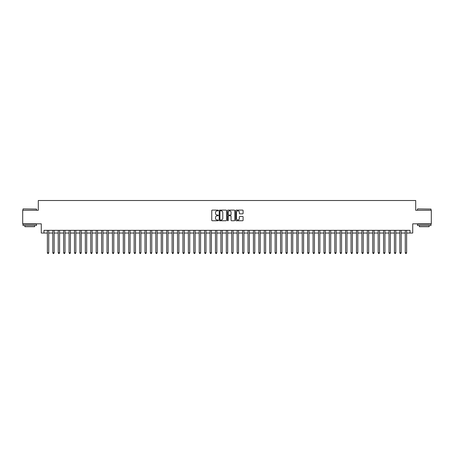 <?xml version="1.0" encoding="UTF-8"?>
<svg xmlns="http://www.w3.org/2000/svg" width="454" height="454" viewBox="0 0 454 454"><rect width="100%" height="100%" fill="white"/><g stroke="black" fill="none" stroke-linecap="round" stroke-linejoin="round"><path stroke-width="0.68" d="M218.323 210.474A0.375 0.375 0 0 0 217.954 210.1L212.296 210.1A0.533 0.533 0 0 0 211.763 210.633L211.763 220.213A0.533 0.533 0 0 0 212.296 220.746L217.954 220.746A0.375 0.375 0 0 0 218.323 220.372A0.375 0.375 0 0 0 217.954 220.003L217.222 220.003A1.703 1.703 0 0 1 215.514 218.295L215.514 217.5A1.703 1.703 0 0 1 217.222 215.798L217.954 215.798A0.375 0.375 0 0 0 218.323 215.423A0.375 0.375 0 0 0 217.954 215.048L217.222 215.048A1.703 1.703 0 0 1 215.514 213.346L215.514 212.546A1.703 1.703 0 0 1 217.222 210.843L217.954 210.843A0.375 0.375 0 0 0 218.323 210.474M242.555 213.851A0.533 0.533 0 0 0 243.089 213.318L243.089 210.633A0.533 0.533 0 0 0 242.555 210.1L236.273 210.1A0.533 0.533 0 0 0 235.745 210.633L235.745 220.213A0.533 0.533 0 0 0 236.273 220.746L242.555 220.746A0.533 0.533 0 0 0 243.089 220.213L243.089 216.967A0.533 0.533 0 0 0 242.555 216.433L239.865 216.433A0.533 0.533 0 0 0 239.337 216.967L239.337 218.578A1.424 1.424 0 0 1 237.913 220.003A1.424 1.424 0 0 1 236.489 218.578L236.489 212.268A1.424 1.424 0 0 1 237.913 210.843A1.424 1.424 0 0 1 239.337 212.268L239.337 213.318A0.533 0.533 0 0 0 239.865 213.851L242.555 213.851M43.981 233.044L43.981 230.337L410.019 230.337L410.019 233.044L412.726 233.044L412.726 223.828L431.3 223.828L431.3 210.27L415.711 210.27L415.711 200.509L38.289 200.509L38.289 210.27L22.7 210.27L22.7 223.828L41.274 223.828L41.274 233.044L47.375 233.044M226.535 210.633A0.533 0.533 0 0 0 226.001 210.1L219.719 210.1A0.533 0.533 0 0 0 219.191 210.633L219.191 220.213A0.533 0.533 0 0 0 219.719 220.746L226.001 220.746A0.533 0.533 0 0 0 226.535 220.213L226.535 210.633M227.999 210.1L234.281 210.1A0.533 0.533 0 0 1 234.809 210.633L234.809 220.213A0.533 0.533 0 0 1 234.281 220.746L231.591 220.746A0.533 0.533 0 0 1 231.058 220.213L231.058 216.325A0.533 0.533 0 0 0 230.524 215.798L228.742 215.798A0.533 0.533 0 0 0 228.209 216.325L228.209 220.372A0.375 0.375 0 0 1 227.84 220.746A0.375 0.375 0 0 1 227.465 220.372L227.465 210.633A0.533 0.533 0 0 1 227.999 210.1M48.731 233.044L52.795 233.044M54.151 233.044L58.22 233.044M59.576 233.044L63.639 233.044M64.996 233.044L69.065 233.044M70.421 233.044L74.484 233.044M75.841 233.044L79.91 233.044M81.266 233.044L85.329 233.044M86.686 233.044L90.755 233.044M92.111 233.044L96.18 233.044M97.531 233.044L101.6 233.044M102.956 233.044L107.025 233.044M108.381 233.044L112.444 233.044M113.801 233.044L117.87 233.044M119.226 233.044L123.289 233.044M124.646 233.044L128.715 233.044M130.071 233.044L134.134 233.044M135.491 233.044L139.56 233.044M140.916 233.044L144.979 233.044M146.336 233.044L150.405 233.044M151.761 233.044L155.83 233.044M157.18 233.044L161.249 233.044M162.606 233.044L166.675 233.044M168.025 233.044L172.094 233.044M173.451 233.044L177.52 233.044M178.876 233.044L182.939 233.044M184.296 233.044L188.365 233.044M189.721 233.044L193.784 233.044M195.141 233.044L199.21 233.044M200.566 233.044L204.629 233.044M205.985 233.044L210.054 233.044M211.411 233.044L215.474 233.044M216.83 233.044L220.899 233.044M222.256 233.044L226.325 233.044M227.675 233.044L231.744 233.044M233.101 233.044L237.17 233.044M238.526 233.044L242.589 233.044M243.946 233.044L248.015 233.044M249.371 233.044L253.434 233.044M254.79 233.044L258.859 233.044M260.216 233.044L264.279 233.044M265.635 233.044L269.704 233.044M271.061 233.044L275.124 233.044M276.48 233.044L280.549 233.044M281.906 233.044L285.975 233.044M287.325 233.044L291.394 233.044M292.751 233.044L296.82 233.044M298.17 233.044L302.239 233.044M303.595 233.044L307.664 233.044M309.021 233.044L313.084 233.044M314.44 233.044L318.509 233.044M319.866 233.044L323.929 233.044M325.285 233.044L329.354 233.044M330.711 233.044L334.774 233.044M336.13 233.044L340.199 233.044M341.556 233.044L345.619 233.044M346.975 233.044L351.044 233.044M352.4 233.044L356.469 233.044M357.82 233.044L361.889 233.044M363.245 233.044L367.314 233.044M368.671 233.044L372.734 233.044M374.09 233.044L378.159 233.044M379.516 233.044L383.579 233.044M384.935 233.044L389.004 233.044M390.361 233.044L394.424 233.044M395.78 233.044L399.849 233.044M401.205 233.044L405.269 233.044M406.625 233.044L410.019 233.044M220.309 210.843A0.375 0.375 0 0 0 219.935 211.218L219.935 219.628A0.375 0.375 0 0 0 220.309 220.003L221.081 220.003A1.703 1.703 0 0 0 222.783 218.295L222.783 212.546A1.703 1.703 0 0 0 221.081 210.843L220.309 210.843M231.058 212.296A1.424 1.424 0 0 0 229.633 210.872A1.424 1.424 0 0 0 228.209 212.296L228.209 214.515A0.533 0.533 0 0 0 228.742 215.048L230.524 215.048A0.533 0.533 0 0 0 231.058 214.515L231.058 212.296M48.731 230.337L48.731 252.787L47.375 252.787L47.375 230.337M48.731 252.787L48.323 253.491L47.778 253.491L47.375 252.787M23.131 208.914L36.53 209.078L23.131 208.914M29.748 225.456L22.972 225.456L22.972 224.1L36.53 224.1L36.53 225.456L29.748 225.456M34.629 225.456L34.629 226.699L24.868 226.699L24.868 225.456M417.635 208.914L431.028 209.078L417.635 208.914M424.252 225.456L417.47 225.456L417.47 224.1L431.028 224.1L431.028 225.456L424.252 225.456M429.132 225.456L429.132 226.699L419.371 226.699L419.371 225.456M54.151 230.337L54.151 252.787L52.795 252.787L52.795 230.337M54.151 252.787L53.742 253.491L53.203 253.491L52.795 252.787M59.576 230.337L59.576 252.787L58.22 252.787L58.22 230.337M59.576 252.787L59.168 253.491L58.623 253.491L58.22 252.787M64.996 230.337L64.996 252.787L63.639 252.787L63.639 230.337M64.996 252.787L64.593 253.491L64.048 253.491L63.639 252.787M70.421 230.337L70.421 252.787L69.065 252.787L69.065 230.337M70.421 252.787L70.012 253.491L69.473 253.491L69.065 252.787M75.841 230.337L75.841 252.787L74.484 252.787L74.484 230.337M75.841 252.787L75.438 253.491L74.893 253.491L74.484 252.787M81.266 230.337L81.266 252.787L79.91 252.787L79.91 230.337M81.266 252.787L80.857 253.491L80.318 253.491L79.91 252.787M86.686 230.337L86.686 252.787L85.329 252.787L85.329 230.337M86.686 252.787L86.283 253.491L85.738 253.491L85.329 252.787M92.111 230.337L92.111 252.787L90.755 252.787L90.755 230.337M92.111 252.787L91.702 253.491L91.163 253.491L90.755 252.787M97.531 230.337L97.531 252.787L96.18 252.787L96.18 230.337M97.531 252.787L97.128 253.491L96.583 253.491L96.18 252.787M102.956 230.337L102.956 252.787L101.6 252.787L101.6 230.337M102.956 252.787L102.547 253.491L102.008 253.491L101.6 252.787M108.381 230.337L108.381 252.787L107.025 252.787L107.025 230.337M108.381 252.787L107.973 253.491L107.428 253.491L107.025 252.787M113.801 230.337L113.801 252.787L112.444 252.787L112.444 230.337M113.801 252.787L113.392 253.491L112.853 253.491L112.444 252.787M119.226 230.337L119.226 252.787L117.87 252.787L117.87 230.337M119.226 252.787L118.817 253.491L118.273 253.491L117.87 252.787M124.646 230.337L124.646 252.787L123.289 252.787L123.289 230.337M124.646 252.787L124.243 253.491L123.698 253.491L123.289 252.787M130.071 230.337L130.071 252.787L128.715 252.787L128.715 230.337M130.071 252.787L129.662 253.491L129.118 253.491L128.715 252.787M135.491 230.337L135.491 252.787L134.134 252.787L134.134 230.337M135.491 252.787L135.088 253.491L134.543 253.491L134.134 252.787M140.916 230.337L140.916 252.787L139.56 252.787L139.56 230.337M140.916 252.787L140.507 253.491L139.968 253.491L139.56 252.787M146.336 230.337L146.336 252.787L144.979 252.787L144.979 230.337M146.336 252.787L145.933 253.491L145.388 253.491L144.979 252.787M151.761 230.337L151.761 252.787L150.405 252.787L150.405 230.337M151.761 252.787L151.352 253.491L150.813 253.491L150.405 252.787M157.18 230.337L157.18 252.787L155.83 252.787L155.83 230.337M157.18 252.787L156.778 253.491L156.233 253.491L155.83 252.787M162.606 230.337L162.606 252.787L161.249 252.787L161.249 230.337M162.606 252.787L162.197 253.491L161.658 253.491L161.249 252.787M168.025 230.337L168.025 252.787L166.675 252.787L166.675 230.337M168.025 252.787L167.622 253.491L167.078 253.491L166.675 252.787M173.451 230.337L173.451 252.787L172.094 252.787L172.094 230.337M173.451 252.787L173.042 253.491L172.503 253.491L172.094 252.787M178.876 230.337L178.876 252.787L177.52 252.787L177.52 230.337M178.876 252.787L178.467 253.491L177.923 253.491L177.52 252.787M184.296 230.337L184.296 252.787L182.939 252.787L182.939 230.337M184.296 252.787L183.887 253.491L183.348 253.491L182.939 252.787M189.721 230.337L189.721 252.787L188.365 252.787L188.365 230.337M189.721 252.787L189.312 253.491L188.768 253.491L188.365 252.787M195.141 230.337L195.141 252.787L193.784 252.787L193.784 230.337M195.141 252.787L194.738 253.491L194.193 253.491L193.784 252.787M200.566 230.337L200.566 252.787L199.21 252.787L199.21 230.337M200.566 252.787L200.157 253.491L199.618 253.491L199.21 252.787M205.985 230.337L205.985 252.787L204.629 252.787L204.629 230.337M205.985 252.787L205.583 253.491L205.038 253.491L204.629 252.787M211.411 230.337L211.411 252.787L210.054 252.787L210.054 230.337M211.411 252.787L211.002 253.491L210.463 253.491L210.054 252.787M216.83 230.337L216.83 252.787L215.474 252.787L215.474 230.337M216.83 252.787L216.427 253.491L215.883 253.491L215.474 252.787M222.256 230.337L222.256 252.787L220.899 252.787L220.899 230.337M222.256 252.787L221.847 253.491L221.308 253.491L220.899 252.787M227.675 230.337L227.675 252.787L226.325 252.787L226.325 230.337M227.675 252.787L227.272 253.491L226.728 253.491L226.325 252.787M233.101 230.337L233.101 252.787L231.744 252.787L231.744 230.337M233.101 252.787L232.692 253.491L232.153 253.491L231.744 252.787M238.526 230.337L238.526 252.787L237.17 252.787L237.17 230.337M238.526 252.787L238.117 253.491L237.573 253.491L237.17 252.787M243.946 230.337L243.946 252.787L242.589 252.787L242.589 230.337M243.946 252.787L243.537 253.491L242.998 253.491L242.589 252.787M249.371 230.337L249.371 252.787L248.015 252.787L248.015 230.337M249.371 252.787L248.962 253.491L248.417 253.491L248.015 252.787M254.79 230.337L254.79 252.787L253.434 252.787L253.434 230.337M254.79 252.787L254.382 253.491L253.843 253.491L253.434 252.787M260.216 230.337L260.216 252.787L258.859 252.787L258.859 230.337M260.216 252.787L259.807 253.491L259.262 253.491L258.859 252.787M265.635 230.337L265.635 252.787L264.279 252.787L264.279 230.337M265.635 252.787L265.232 253.491L264.688 253.491L264.279 252.787M271.061 230.337L271.061 252.787L269.704 252.787L269.704 230.337M271.061 252.787L270.652 253.491L270.113 253.491L269.704 252.787M276.48 230.337L276.48 252.787L275.124 252.787L275.124 230.337M276.48 252.787L276.077 253.491L275.533 253.491L275.124 252.787M281.906 230.337L281.906 252.787L280.549 252.787L280.549 230.337M281.906 252.787L281.497 253.491L280.958 253.491L280.549 252.787M287.325 230.337L287.325 252.787L285.975 252.787L285.975 230.337M287.325 252.787L286.922 253.491L286.378 253.491L285.975 252.787M292.751 230.337L292.751 252.787L291.394 252.787L291.394 230.337M292.751 252.787L292.342 253.491L291.803 253.491L291.394 252.787M298.17 230.337L298.17 252.787L296.82 252.787L296.82 230.337M298.17 252.787L297.767 253.491L297.222 253.491L296.82 252.787M303.595 230.337L303.595 252.787L302.239 252.787L302.239 230.337M303.595 252.787L303.187 253.491L302.648 253.491L302.239 252.787M309.021 230.337L309.021 252.787L307.664 252.787L307.664 230.337M309.021 252.787L308.612 253.491L308.067 253.491L307.664 252.787M314.44 230.337L314.44 252.787L313.084 252.787L313.084 230.337M314.44 252.787L314.032 253.491L313.493 253.491L313.084 252.787M319.866 230.337L319.866 252.787L318.509 252.787L318.509 230.337M319.866 252.787L319.457 253.491L318.912 253.491L318.509 252.787M325.285 230.337L325.285 252.787L323.929 252.787L323.929 230.337M325.285 252.787L324.882 253.491L324.338 253.491L323.929 252.787M330.711 230.337L330.711 252.787L329.354 252.787L329.354 230.337M330.711 252.787L330.302 253.491L329.757 253.491L329.354 252.787M336.13 230.337L336.13 252.787L334.774 252.787L334.774 230.337M336.13 252.787L335.727 253.491L335.183 253.491L334.774 252.787M341.556 230.337L341.556 252.787L340.199 252.787L340.199 230.337M341.556 252.787L341.147 253.491L340.608 253.491L340.199 252.787M346.975 230.337L346.975 252.787L345.619 252.787L345.619 230.337M346.975 252.787L346.572 253.491L346.027 253.491L345.619 252.787M352.4 230.337L352.4 252.787L351.044 252.787L351.044 230.337M352.4 252.787L351.992 253.491L351.453 253.491L351.044 252.787M357.82 230.337L357.82 252.787L356.469 252.787L356.469 230.337M357.82 252.787L357.417 253.491L356.872 253.491L356.469 252.787M363.245 230.337L363.245 252.787L361.889 252.787L361.889 230.337M363.245 252.787L362.837 253.491L362.298 253.491L361.889 252.787M368.671 230.337L368.671 252.787L367.314 252.787L367.314 230.337M368.671 252.787L368.262 253.491L367.717 253.491L367.314 252.787M374.09 230.337L374.09 252.787L372.734 252.787L372.734 230.337M374.09 252.787L373.682 253.491L373.143 253.491L372.734 252.787M379.516 230.337L379.516 252.787L378.159 252.787L378.159 230.337M379.516 252.787L379.107 253.491L378.562 253.491L378.159 252.787M384.935 230.337L384.935 252.787L383.579 252.787L383.579 230.337M384.935 252.787L384.527 253.491L383.988 253.491L383.579 252.787M390.361 230.337L390.361 252.787L389.004 252.787L389.004 230.337M390.361 252.787L389.952 253.491L389.407 253.491L389.004 252.787M395.78 230.337L395.78 252.787L394.424 252.787L394.424 230.337M395.78 252.787L395.377 253.491L394.832 253.491L394.424 252.787M401.205 230.337L401.205 252.787L399.849 252.787L399.849 230.337M401.205 252.787L400.797 253.491L400.258 253.491L399.849 252.787M406.625 230.337L406.625 252.787L405.269 252.787L405.269 230.337M406.625 252.787L406.222 253.491L405.677 253.491L405.269 252.787M22.972 210.27L22.972 209.078M36.53 210.27L36.53 209.078M417.47 210.27L417.47 209.078M431.028 210.27L431.028 209.078"/></g></svg>
